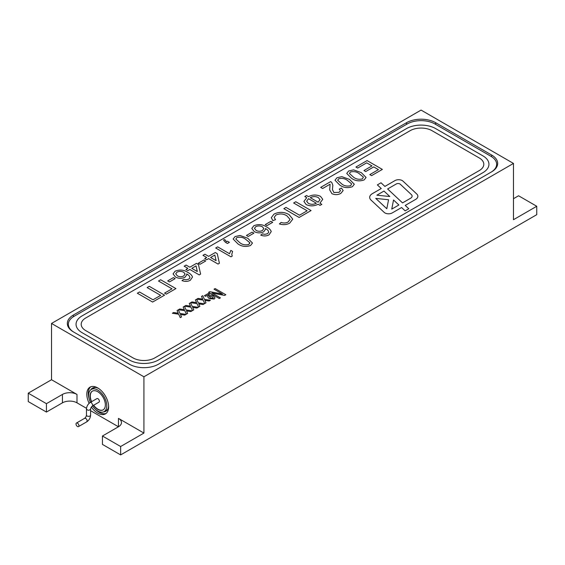 <?xml version="1.0" encoding="UTF-8"?>
<svg xmlns="http://www.w3.org/2000/svg" width="565" height="565" viewBox="0 0 565 565"><rect width="100%" height="100%" fill="white"/><g stroke="black" fill="none" stroke-linecap="round" stroke-linejoin="round"><path stroke-width="0.85" d="M78.916 425.657A2.055 1.187 -120 0 0 78.019 423.588A2.055 1.187 -120 0 0 76.437 423.037A2.055 1.187 -120 0 0 76.437 425.41A2.055 1.187 -120 0 0 78.493 426.596A2.055 1.187 -120 0 0 78.916 425.657M92.385 405.974L98.967 402.174A2.055 1.187 -120 0 0 99.398 401.235A2.055 1.187 -120 0 0 98.501 399.165A2.055 1.187 -120 0 0 96.912 398.615L90.329 402.414L91.361 402.513L92.815 405.034A2.055 1.187 -120 0 1 92.385 405.974C91.375 406.786 90.774 407.831 90.577 409.109C89.206 410.642 87.836 410.642 86.466 409.109C86.657 406.242 87.942 404.01 90.329 402.414M93.451 405.366A10.806 6.236 -120 0 0 103.127 409.872A10.806 6.236 -120 0 0 105.358 404.928A10.806 6.236 -120 0 0 100.648 394.059A10.806 6.236 -120 0 0 92.321 391.164A10.806 6.236 -120 0 0 91.389 401.8M92.434 391.107A10.806 6.236 -120 0 0 91.608 401.673M93.67 405.239A10.806 6.236 -120 0 0 103.233 409.809M92.434 405.952A12.811 7.394 -120 0 0 104.13 411.61A12.811 7.394 -120 0 0 106.778 405.748A12.811 7.394 -120 0 0 101.192 392.859A12.811 7.394 -120 0 0 91.318 389.426A12.811 7.394 -120 0 0 90.372 402.386M91.325 407.033A15.432 8.913 -120 0 0 97.724 413.121A15.432 8.913 -120 0 0 105.436 413.884A15.432 8.913 -120 0 0 105.436 396.065A15.432 8.913 -120 0 0 90.005 387.159A15.432 8.913 -120 0 0 89.122 403.311M95.125 409.039A15.432 8.913 -120 0 0 99.179 412.281A15.432 8.913 -120 0 0 106.135 413.403M90.767 386.792A15.432 8.913 -120 0 0 89.044 398.516M103.557 411.885A13.376 7.719 -120 0 0 105.867 411.264A13.376 7.719 -120 0 0 108.607 405.938M98.48 388.388A13.376 7.719 -120 0 0 92.491 388.099A13.376 7.719 -120 0 0 90.796 389.779M93.034 388.438A13.376 7.719 60 0 1 93.67 387.625M106.87 410.48A13.376 7.719 60 0 1 106.404 410.571L106.163 410.437M384.942 212.934A5.142 2.973 0 0 0 392.216 212.934L401.588 207.524L405.147 210.851L408.792 208.746L405.232 205.42L415.6 199.431A7.719 4.456 0 0 0 417.86 196.281A7.719 4.456 0 0 0 416.709 193.943L403 181.132A5.142 2.973 0 0 0 394.984 180.588L384.899 186.415L381.015 182.785L377.371 184.889L381.255 188.519L372.321 193.675A9.005 5.198 0 0 0 369.687 197.355A9.005 5.198 0 0 0 371.028 200.081L384.2 212.398A5.142 2.973 0 0 0 384.942 212.934M410.169 130.67L85.718 317.989A15.432 8.913 0 0 0 81.198 324.289A15.432 8.913 0 0 0 85.718 330.589L133.008 357.892A15.432 8.913 0 0 0 154.831 357.892L479.282 170.566A15.432 8.913 0 0 0 483.802 164.267A15.432 8.913 0 0 0 479.282 157.967L431.992 130.67A15.432 8.913 0 0 0 410.169 130.67M185.913 269.484L187.877 268.347L184.155 266.2L186.111 265.07L189.833 267.217L196.493 263.375L198.449 264.505L200.603 274.117L199.233 274.908L189.833 269.477L187.877 270.614L185.913 269.477L187.877 268.347L184.155 266.2L186.111 265.07L189.833 267.217L196.493 263.375L198.449 264.505L200.603 274.117M232.222 256.086L230.965 256.814L215.682 247.993L217.645 246.863L229.545 253.734L230.824 250.401L232.625 251.446L231.77 254.328L232.222 256.086L231.77 254.328L232.625 251.446L230.824 250.401L229.545 253.734M225.477 242.343L223.698 240.351L223.91 239.631L225.089 239.857L226.466 241.771L227.434 241.213L229.397 242.343L227.434 243.473L225.477 242.343L223.698 240.351L223.91 239.631L225.089 239.857L226.466 241.771L227.434 241.213L229.397 242.343M237.907 243.868L233.147 239.023L235.075 236.573L239.956 235.457L247.703 238.211L252.47 243.042L250.549 245.507C245.895 247.131 241.686 246.587 237.907 243.861L233.147 239.023L235.075 236.573L239.956 235.457L247.703 238.211L252.47 243.042L250.549 245.507M266.998 225.605L265.239 224.588L270.918 221.311L272.676 222.328L266.998 225.605M286.9 215.837C283.517 213.669 279.873 213.386 275.981 214.99L274.18 217.384L275.522 219.672L272.867 220.625L271.292 217.666L274.018 214.093C279.124 211.621 284.131 211.783 289.047 214.587L292.762 219.149L289.732 223.111C286.632 224.806 283.192 225.089 279.4 223.945L281.095 222.433C283.623 223.281 285.954 223.147 288.072 222.031L290.071 219.432L286.9 215.837L290.071 219.432L288.072 222.031C285.954 223.147 283.623 223.281 281.095 222.433L279.4 223.945M283.842 208.647L285.996 207.404L299.514 215.201L307.148 210.794L293.638 202.99L295.792 201.747L311.068 210.568L299.118 217.461L283.842 208.647L285.996 207.397L299.514 215.201L307.148 210.794L293.638 202.99L295.792 201.747L311.068 210.568M306.173 204.579L303.899 201.423L306.76 197.679L304.796 196.542L306.562 195.525L308.518 196.662C312.452 194.607 316.435 194.501 320.475 196.323L322.756 199.311L319.882 203.216L321.838 204.346L320.08 205.363L318.116 204.233C314.197 206.267 310.22 206.38 306.173 204.579L303.899 201.423L306.76 197.672L304.796 196.542L306.562 195.525L308.518 196.655C312.452 194.614 316.435 194.501 320.475 196.323L322.756 199.311L319.882 203.216L321.838 204.346M351.508 178.279L346.74 173.441L348.669 170.99L353.556 169.867L361.296 172.629L366.071 177.459L364.143 179.924C359.495 181.549 355.279 181.005 351.508 178.279L346.74 173.441L348.669 170.99L353.556 169.867L361.296 172.629L366.071 177.459L364.143 179.924M208.598 292.331L209.77 291.653L222.476 294.082L214.015 289.202L215.124 288.56L225.823 294.732L224.63 295.417L211.988 293.002L220.406 297.861L219.291 298.504L208.598 292.331L209.77 291.653L222.476 294.082L214.015 289.202L215.124 288.56L225.823 294.732M196.797 299.146L198.068 298.412L202.701 299.104L201.493 296.434L202.764 295.693L204.424 299.365L210.406 300.269L209.135 300.997L204.876 300.361L205.985 302.819L204.714 303.553L203.146 300.1L196.797 299.146L198.068 298.405L202.701 299.104L201.493 296.434L202.764 295.693L204.424 299.365L210.406 300.269M190.688 302.671L191.959 301.936L196.592 302.635L195.384 299.959L196.655 299.224L198.315 302.889L204.297 303.793L203.026 304.528L198.76 303.885L199.869 306.35L198.597 307.085L197.037 303.631L190.688 302.671L191.959 301.936L196.592 302.635L195.384 299.959L196.655 299.224L198.315 302.889L204.297 303.793M184.571 306.202L185.85 305.467L190.483 306.159L189.268 303.49L190.546 302.748L192.206 306.421L198.181 307.325L196.91 308.059L192.651 307.416L193.76 309.874L192.488 310.609L190.928 307.155L184.571 306.202L185.85 305.467L190.483 306.159L189.268 303.49L190.546 302.748M178.462 309.726L179.734 308.991L184.367 309.691L183.159 307.014L184.437 306.279L186.09 309.945L192.072 310.849L190.801 311.583L186.542 310.941L187.651 313.406L186.379 314.14L184.819 310.686L178.462 309.726L179.734 308.991L184.367 309.691L183.159 307.014L184.437 306.279L186.09 309.952L192.072 310.849M172.353 313.257L173.625 312.523L178.258 313.222L177.05 310.545L178.321 309.811L179.981 313.476L185.963 314.38L184.691 315.115L180.433 314.472L181.542 316.93L180.27 317.664L178.702 314.211L172.353 313.257L173.625 312.523L178.258 313.215L177.05 310.545L178.321 309.811L179.981 313.476L185.963 314.38M209.163 298.588L207.595 296.745L208.414 295.643C210.286 294.937 212.002 295.107 213.556 296.152L215.032 297.91L214.206 299.033L209.163 298.588L207.595 296.745L208.414 295.643C210.286 294.937 212.002 295.107 213.556 296.152L215.032 297.91L214.206 299.033M204.431 295.693L208.464 293.369L209.573 294.012L205.547 296.335L204.431 295.693L208.464 293.369L209.573 294.012M357.68 168.052L355.922 167.035L367.081 160.587L382.357 169.408L371.586 175.623L369.821 174.606L378.444 169.634L373.74 166.922L365.71 171.555L363.952 170.538L371.982 165.898L366.692 162.847L357.68 168.052M334.989 180.221L336.924 177.777L341.804 176.654L349.544 179.409L354.319 184.239L352.391 186.704C347.743 188.336 343.527 187.785 339.756 185.066L334.989 180.221L336.924 177.777L341.804 176.654L349.544 179.409L354.319 184.246L352.391 186.711M331.916 193.661L329.699 189.889L330.094 184.204L322.622 188.519L320.666 187.382L330.652 181.619L331.803 182.523L332.841 185.306L332.418 189.529L333.859 192.517L339.12 192.333L340.49 190.631L339.268 189.084L341.422 188.067L343.174 190.539L340.836 193.378C337.955 194.967 334.981 195.059 331.916 193.661L329.699 189.882L330.094 184.204M254.208 231.565L251.799 228.458L253.812 225.76C258.389 223.917 262.626 224.298 266.511 226.911C268.997 228.175 270.571 229.722 271.235 231.558L269.06 234.821C266.419 236.212 263.643 236.311 260.733 235.104L262.492 233.861L264.766 234.355L267.422 233.726L268.636 232.505C268.65 230.908 267.563 229.581 265.38 228.514L265.522 229.305L263.678 231.82C260.444 233.281 257.287 233.197 254.208 231.565L251.799 228.451L253.812 225.76C258.389 223.917 262.626 224.298 266.511 226.911C268.997 228.175 270.571 229.722 271.235 231.558L269.06 234.821M248.197 236.46L246.432 235.443L252.117 232.166L253.876 233.183L248.197 236.46M204.714 258.622L206.677 257.492L202.955 255.345L204.911 254.215L208.633 256.362L215.293 252.52L217.25 253.65L219.404 263.262L218.034 264.053L208.633 258.622L206.677 259.752L204.714 258.622L206.677 257.492L202.955 255.345L204.911 254.215L208.633 256.362L215.293 252.52L217.25 253.65L219.404 263.262M200.017 264.279L198.251 263.262L203.937 259.978L205.695 261.002L200.017 264.279M175.475 277.02L173.067 273.912L175.072 271.214C179.656 269.371 183.886 269.752 187.778 272.365C190.264 273.63 191.839 275.183 192.503 277.012L190.327 280.275C187.686 281.674 184.91 281.766 182.001 280.558L183.759 279.315L186.033 279.816L188.689 279.188L189.904 277.959C189.918 276.363 188.83 275.035 186.641 273.969L186.789 274.76L184.946 277.274C181.704 278.736 178.547 278.651 175.475 277.02L173.067 273.912L175.072 271.214C179.656 269.371 183.886 269.752 187.778 272.365C190.264 273.63 191.839 275.183 192.503 277.012L190.327 280.275M169.465 281.921L167.699 280.897L173.377 277.62L175.143 278.637L169.465 281.921M164.563 293.115L172.007 288.814L158.497 281.017L160.651 279.767L175.927 288.588L166.329 294.132L164.563 293.115L172.007 288.814L158.497 281.017L160.651 279.767L175.927 288.588M137.344 293.228L139.499 291.985L153.009 299.782L160.651 295.375L147.133 287.571L149.287 286.328L164.563 295.149L152.621 302.049L137.344 293.228L139.499 291.985L153.009 299.782L160.651 295.375L147.133 287.571L149.287 286.328L164.563 295.149M74.064 332.262A19.549 11.286 180 0 1 68.358 324.289A19.549 11.286 180 0 1 74.079 316.308L407.259 123.947A19.549 11.286 180 0 1 434.902 123.947L490.921 156.293A19.549 11.286 180 0 1 496.642 164.267A19.549 11.286 180 0 1 490.936 172.24M158.468 359.99L482.92 172.671A20.573 11.879 0 0 0 488.944 164.267A20.573 11.879 0 0 0 482.92 155.869L435.629 128.573A20.573 11.879 0 0 0 406.532 128.573L82.08 315.892A20.573 11.879 0 0 0 76.056 324.289A20.573 11.879 0 0 0 82.08 332.686L129.371 359.99A20.573 11.879 0 0 0 158.468 359.99M488.944 164.274A20.573 11.879 0 0 0 482.92 155.876L435.629 128.58A20.573 11.879 0 0 0 406.532 128.58L82.08 315.899A20.573 11.879 0 0 0 76.056 324.296M81.198 324.289L81.198 324.296A15.432 8.913 0 0 0 85.718 330.596L133.008 357.899A15.432 8.913 0 0 0 154.831 357.899L479.282 170.581A15.432 8.913 0 0 0 483.802 164.281A15.432 8.913 0 0 0 483.802 164.274L483.802 164.267M381.255 188.526L372.321 193.689A9.005 5.198 0 0 0 369.687 197.355M417.86 196.288A7.719 4.456 0 0 0 416.709 193.95L403 181.139A5.142 2.973 0 0 0 394.984 180.602L384.899 186.422L381.015 182.785L377.378 184.889M405.232 205.427L408.785 208.746M400.288 184.239A2.571 1.483 0 0 0 396.284 183.971L387.632 188.964L402.527 202.891L410.6 198.23A5.142 2.973 0 0 0 412.111 196.133A5.142 2.973 0 0 0 411.341 194.572L400.288 184.239M387.632 188.971L402.527 202.899L410.6 198.237A5.142 2.973 0 0 0 412.111 196.14A5.142 2.973 0 0 0 412.111 196.133L412.111 196.133M398.883 204.996L393.537 199.996L391.757 209.114L398.883 204.996L391.757 209.121M375.753 198.414L386.806 208.746L388.565 199.742L375.753 198.407L386.806 208.739L388.565 199.742M376.869 195.179L389.829 196.528L383.988 191.069L376.869 195.179L389.829 196.528M181.817 314.684L180.433 314.472L181.542 316.93M187.926 311.153L186.542 310.941M186.542 310.948L187.651 313.406M190.546 302.755L192.206 306.421L198.181 307.325M194.035 307.621L192.651 307.416L193.76 309.874M200.144 304.097L198.76 303.885L199.869 306.35M206.26 300.566L204.876 300.361L205.985 302.819M224.63 295.417L211.988 293.002L220.406 297.861M209.495 296.3L210.265 297.939L213.118 298.377L213.436 297.903L213.118 298.377L212.384 296.759L209.495 296.3L209.191 296.759L209.495 296.3L210.265 297.939L213.118 298.377L212.384 296.759M355.922 167.035L367.081 160.587L382.357 169.408M369.821 174.606L378.444 169.634L373.74 166.922M363.952 170.538L371.982 165.905L366.692 162.847M350.434 172.007L349.431 173.462L353.471 177.156C355.999 179.169 358.973 179.748 362.405 178.893L363.387 177.113L359.347 173.759C356.833 171.753 353.867 171.167 350.434 172.007L349.431 173.462L353.471 177.156C355.999 179.169 358.973 179.748 362.405 178.893L363.387 177.113M338.682 178.794L337.679 180.242L341.719 183.936C344.247 185.956 347.221 186.535 350.653 185.68L351.635 183.9L347.595 180.546C345.081 178.533 342.115 177.954 338.682 178.794L337.679 180.242L341.719 183.936C344.247 185.956 347.221 186.535 350.653 185.68L351.635 183.9M320.666 187.389L330.652 181.619L331.803 182.523L332.841 185.306L332.418 189.529L333.859 192.517L339.12 192.34L340.49 190.631L339.268 189.084L341.422 188.067L343.174 190.546L340.836 193.378M318.314 197.566C315.637 196.253 312.961 196.288 310.284 197.679L318.116 202.199L320.009 199.692L318.314 197.566C315.637 196.253 312.961 196.288 310.284 197.672L318.116 202.199L320.009 199.692L318.314 197.559M308.518 198.696L306.618 201.175L308.328 203.329C311.004 204.643 313.681 204.601 316.358 203.216L308.518 198.696L306.618 201.175L308.328 203.329C311.004 204.643 313.681 204.601 316.358 203.216L308.518 198.696M275.981 214.99L274.18 217.384L275.522 219.672M272.867 220.625L271.292 217.666L274.018 214.093C279.124 211.621 284.131 211.783 289.047 214.587L292.762 219.149L289.732 223.111M265.239 224.588L270.918 221.311L272.676 222.328M260.733 235.104L262.492 233.861L264.766 234.355L267.422 233.726L268.636 232.505C268.65 230.908 267.563 229.581 265.38 228.514L265.522 229.305L263.678 231.82M255.719 226.692L254.455 228.366L256.107 230.4C258.198 231.537 260.317 231.565 262.457 230.492L263.834 228.613L262.471 226.84C260.246 225.682 258 225.633 255.719 226.692L254.455 228.366L256.107 230.4C258.198 231.537 260.317 231.565 262.457 230.492L263.834 228.613L262.471 226.84M246.432 235.443L252.117 232.166L253.876 233.183M236.834 237.59L235.831 239.044L239.871 242.738C242.399 244.751 245.38 245.33 248.805 244.476L249.794 242.703L245.747 239.341C243.24 237.335 240.266 236.749 236.834 237.59L235.831 239.044L239.871 242.738C242.399 244.751 245.38 245.33 248.805 244.476L249.836 243.077M249.836 243.07L249.794 242.703M215.682 247.993L217.645 246.863L229.545 253.742M214.834 255.048L210.59 257.492L216.098 260.67L214.834 255.048L210.59 257.492L216.098 260.67L214.834 255.048M198.251 263.262L203.937 259.978L205.695 261.002M196.034 265.903L191.789 268.347L197.291 271.525L196.034 265.903L191.789 268.347L197.291 271.525L196.034 265.903M182.001 280.565L183.759 279.315L186.033 279.816L188.689 279.188L189.904 277.959C189.918 276.363 188.83 275.035 186.641 273.969L186.789 274.767L184.946 277.281M176.986 272.146L175.722 273.82L177.368 275.854C179.465 276.991 181.577 277.027 183.724 275.946L185.101 274.067L183.738 272.295C181.513 271.144 179.267 271.094 176.986 272.146L175.722 273.827L177.368 275.854C179.465 276.991 181.577 277.027 183.724 275.946L185.101 274.067L183.738 272.295M167.699 280.904L173.377 277.62L175.143 278.637M68.358 325.624A20.573 11.879 0 0 0 67.969 326.386M497.031 166.371A20.573 11.879 0 0 0 496.642 165.602M120.642 446.512L143.92 433.073L118.459 418.368A10.29 5.94 180 0 1 121.468 422.571A10.29 5.94 180 0 1 118.459 426.773L102.449 436.011L120.642 446.512L120.642 454.91L536.75 214.672L536.75 206.267L518.564 195.773L513.472 198.711M102.449 436.011L102.449 444.408L120.642 454.91M46.436 403.671L62.44 394.434A10.29 5.94 180 0 1 76.988 394.434L51.528 379.729L28.25 393.169L46.436 403.671L46.436 412.069L62.44 402.831A10.29 5.94 180 0 1 76.988 402.831L86.516 408.325M28.25 393.169L28.25 401.574L46.436 412.069M143.92 433.073L143.92 376.791L513.472 163.426L513.472 219.707L536.75 206.267M513.472 163.426L421.08 110.09L51.528 323.448L143.92 376.791M51.528 379.729L51.528 323.448M90.577 410.677L118.459 426.773L118.459 418.368M406.532 122.69L73.351 315.051A20.573 11.879 0 0 0 67.327 323.448A20.573 11.879 0 0 0 73.351 331.853L129.371 364.192A20.573 11.879 0 0 0 158.468 364.192L491.649 171.831A20.573 11.879 0 0 0 497.673 163.426A20.573 11.879 0 0 0 491.649 155.029L435.629 122.69A20.573 11.879 0 0 0 406.532 122.69L406.532 124.371M85.682 418.39L84.658 418.291C85.668 417.486 86.268 416.44 86.466 415.155A2.055 1.187 180 0 0 87.067 415.995A2.055 1.187 180 0 0 89.305 416.257A2.055 1.187 180 0 0 90.577 415.155C90.386 418.022 89.1 420.254 86.713 421.85L87.137 420.911A2.055 1.187 -120 0 0 85.682 418.39M62.44 394.434L62.44 402.831M76.988 394.434L76.988 402.831M435.629 124.371L435.629 122.69M491.649 156.731L491.649 155.029M73.351 316.753L73.351 315.051M84.658 418.291L76.437 423.037M86.713 421.85L78.493 426.596M86.466 409.109L86.466 415.155M90.577 409.109L90.577 415.155M94.701 387.477L91.318 389.426M107.505 409.66L104.13 411.61M68.358 327.156L68.358 324.289M496.642 167.141L496.642 164.267"/></g></svg>
